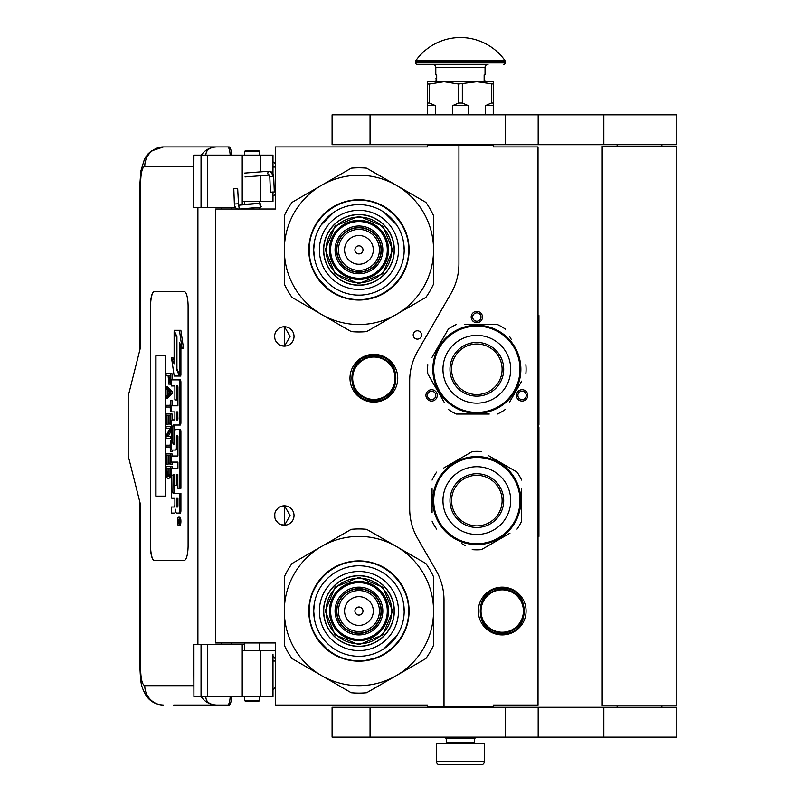 <?xml version="1.0" encoding="UTF-8"?>
<svg xmlns="http://www.w3.org/2000/svg" width="805" height="805" viewBox="0 0 805 805"><rect width="100%" height="100%" fill="white"/><g stroke="black" fill="none" stroke-linecap="round" stroke-linejoin="round"><path stroke-width="1.21" d="M458.931 145.423L427.596 145.423L427.596 146.913L275.37 146.913L275.37 208.998L215.68 208.998L215.68 642.974L275.37 642.974L275.37 705.059L427.596 705.059L427.596 706.548L444.008 706.548L444.008 600.168A59.691 59.691 0 0 0 436.008 570.322L417.684 538.575A59.691 59.691 0 0 1 409.685 508.73L409.685 381.027A59.691 59.691 0 0 1 417.684 351.181L450.931 293.584A59.691 59.691 0 0 0 458.931 263.738L458.931 145.423L493.254 145.423L493.254 146.913L538.022 146.913L538.022 705.059L493.254 705.059L493.254 706.548L444.008 706.548M417.393 339.126A4.176 4.176 0 0 0 421.568 334.95A4.176 4.176 0 0 0 417.393 330.775A4.176 4.176 0 0 0 413.207 334.95A4.176 4.176 0 0 0 417.393 339.126M294.026 515.522A9.7 9.7 0 0 0 284.326 505.822A9.7 9.7 0 0 0 274.626 515.522A9.7 9.7 0 0 0 284.326 525.222A9.7 9.7 0 0 0 294.026 515.522M294.026 336.44A9.7 9.7 0 0 0 284.326 326.739A9.7 9.7 0 0 0 274.626 336.44A9.7 9.7 0 0 0 284.326 346.14A9.7 9.7 0 0 0 294.026 336.44M373.862 354.351A23.878 23.878 0 0 1 397.74 378.229A23.878 23.878 0 0 1 373.862 402.108A23.878 23.878 0 0 1 349.984 378.229A23.878 23.878 0 0 1 373.862 354.351M281.257 524.729L284.608 525.051L284.608 506.003L281.257 506.325M276.175 510.269L275.431 511.648M274.857 517.615L274.767 513.852M274.887 513.278L275.521 511.447M276.658 509.585L277.896 508.267M278.761 507.583L279.305 507.231M282.686 505.963L283.672 505.852M284.608 505.832L284.044 505.832M277.775 508.378L275.622 511.235M275.471 511.557L274.968 512.976M274.918 517.907L275.461 519.477M275.652 519.879L277.886 522.777M282.736 525.091L283.571 525.202M284.044 525.222L284.608 525.222M275.23 518.893L274.968 518.088M275.421 519.376L276.165 520.775M279.365 523.864L279.899 524.156M276.175 331.187L275.34 332.787M274.626 336.44L274.857 338.533M274.887 334.196L275.521 332.364M276.658 330.503L277.896 329.175M278.761 328.5L279.305 328.148M282.686 326.88L283.672 326.76M284.608 326.75L284.044 326.75M277.775 329.285L275.622 332.153M275.471 332.475L274.968 333.894M274.918 338.825L275.461 340.394M275.652 340.797L277.886 343.695M282.736 346.009L283.571 346.11M284.044 346.14L284.608 346.14M275.23 339.811L274.968 339.006M275.421 340.294L276.165 341.692M279.365 344.781L279.899 345.073M281.257 345.647L284.608 345.969L290.092 336.44L284.608 326.921L282.344 326.951M284.608 345.969L284.608 326.921M526.983 398.223A5.675 5.675 0 0 1 519.235 400.306A5.675 5.675 0 0 1 517.162 392.558A5.675 5.675 0 0 1 524.91 390.475A5.675 5.675 0 0 1 526.983 398.223M426.69 398.223A5.675 5.675 0 0 1 428.773 390.475A5.675 5.675 0 0 1 436.511 392.558A5.675 5.675 0 0 1 434.438 400.306A5.675 5.675 0 0 1 426.69 398.223M476.842 311.374A5.675 5.675 0 0 1 482.507 317.039A5.675 5.675 0 0 1 476.842 322.714A5.675 5.675 0 0 1 471.167 317.039A5.675 5.675 0 0 1 476.842 311.374M502.209 587.157A23.878 23.878 0 0 1 526.088 611.035A23.878 23.878 0 0 1 502.209 634.914A23.878 23.878 0 0 1 478.331 611.035A23.878 23.878 0 0 1 502.209 587.157M284.608 525.051L290.092 515.522L284.608 506.003M518.46 393.303A4.176 4.176 0 0 0 519.99 399.008A4.176 4.176 0 0 0 525.695 397.479A4.176 4.176 0 0 0 524.166 391.773A4.176 4.176 0 0 0 518.46 393.303M435.223 393.303A4.176 4.176 0 0 0 429.518 391.773A4.176 4.176 0 0 0 427.988 397.479A4.176 4.176 0 0 0 433.694 399.008A4.176 4.176 0 0 0 435.223 393.303M476.842 321.225A4.176 4.176 0 0 0 481.018 317.039A4.176 4.176 0 0 0 476.842 312.863A4.176 4.176 0 0 0 472.666 317.039A4.176 4.176 0 0 0 476.842 321.225M373.862 400.015A21.785 21.785 0 0 1 352.077 378.229A21.785 21.785 0 0 1 373.862 356.444A21.785 21.785 0 0 1 395.658 378.229A21.785 21.785 0 0 1 373.862 400.015M373.862 399.421A21.192 21.192 0 0 0 395.054 378.229A21.192 21.192 0 0 0 373.862 357.038A21.192 21.192 0 0 0 352.671 378.229A21.192 21.192 0 0 0 373.862 399.421M502.209 632.227A21.192 21.192 0 0 0 523.401 611.035A21.192 21.192 0 0 0 502.209 589.844A21.192 21.192 0 0 0 481.018 611.035A21.192 21.192 0 0 0 502.209 632.227M502.209 632.821A21.785 21.785 0 0 0 523.995 611.035A21.785 21.785 0 0 0 502.209 589.25A21.785 21.785 0 0 0 480.424 611.035A21.785 21.785 0 0 0 502.209 632.821M446.242 738.638L474.598 738.638L474.598 742.663L446.242 742.663L446.242 738.638L445.497 737.883L475.342 737.883L475.342 737.139M445.497 737.883L445.497 737.139M474.598 738.638L475.342 737.883M446.242 742.663A1.197 1.197 54.4 0 1 445.054 743.86M474.598 742.663A1.197 1.197 -54.4 0 0 475.795 743.86M447.137 764.75L439.53 764.75A2.989 2.989 43.8 0 1 436.541 761.761L436.541 743.86L484.298 743.86L484.298 761.761A2.989 2.989 -43.8 0 1 481.32 764.75L473.712 764.75M439.53 764.75L481.32 764.75M259.552 700.581L258.958 701.175L245.223 701.175L244.629 700.581L259.552 700.581L259.552 696.848M234.446 188.551L237.022 188.33L233.792 188.511L234.376 204.007L237.606 203.816M240.051 208.998L260.397 207.247L260.156 203.373L238.562 205.225L237.666 188.36L237.022 188.33M260.397 207.247L259.552 202.427M244.629 201.481L243.533 201.381M260.488 207.237L261.444 206.452M242.235 204.46L259.562 203.313L259.552 202.156M273.277 191.932L271.486 192.143L274.324 191.952L273.65 176.315L272.603 176.295A5.243 3.914 90 0 0 268.468 171.354L268.86 171.234C271.476 171.234 273.066 172.934 273.65 176.315M271.486 192.143L270.44 192.123L269.776 176.476L269.152 175.098L245.002 176.949M205.828 696.848C206.04 701.94 209.652 704.677 216.676 705.059L173.649 705.059M231.619 696.848A10.445 2.636 90 0 1 229.043 705.059L216.676 705.059A19.401 18.777 -90 0 1 201.341 696.848M231.679 644.614L231.679 642.974M231.679 208.998L231.679 207.358M193.633 685.659L144.769 685.659C142.244 684.683 140.865 679.209 140.623 669.237L140.623 505.077L128.186 455.831L128.186 396.141L140.623 346.885L140.623 182.725L139.99 182.725L140.875 170.922L144.518 159.008L148.09 153.846L151.189 151.038L163.536 146.913L229.043 146.913A10.445 2.636 90 0 1 231.619 155.124M230.18 696.848C229.807 701.97 228.942 704.707 227.604 705.059M193.925 155.124L193.633 207.358L193.633 155.124L207.338 155.124L207.338 207.358L235.452 207.358M207.338 207.358L193.925 207.358M193.925 644.614L193.925 696.848L193.633 644.614L244.629 644.614M207.338 644.614L207.338 696.848L272.986 696.848L272.986 654.294M207.338 696.848L193.925 696.848M227.604 146.913C228.942 147.265 229.807 150.002 230.18 155.124M207.338 155.124L272.986 155.124L272.986 173.739M205.828 155.124C206.06 150.032 209.672 147.305 216.676 146.913A19.401 18.777 90 0 0 201.341 155.124L202.367 155.124M203.001 155.124L205.728 155.124M154.188 291.672A14.923 3.773 -90 0 0 150.424 306.594L150.424 545.377A14.923 3.773 -90 0 0 154.188 560.3L184.335 560.3A14.923 3.773 -90 0 0 188.108 545.377L188.108 306.594A14.923 3.773 -90 0 0 184.335 291.672L154.188 291.672M272.986 192.083L272.986 201.381L242.235 201.381L242.235 204.913M242.235 155.124L242.235 201.381M242.235 696.848L242.235 650.581L272.986 650.581M242.235 644.614L242.235 650.581M154.329 291.672A14.923 3.773 -90 0 0 150.565 306.594L150.565 545.377A14.923 3.773 -90 0 0 154.329 560.3M178.428 525.434L179.867 525.434A4.116 1.036 -90 0 0 180.914 521.318A4.116 1.036 -90 0 0 179.867 517.192L178.428 517.192A4.116 1.036 -90 0 0 177.382 521.318A4.116 1.036 -90 0 0 178.428 525.434A4.116 1.036 -90 0 0 179.465 521.318A4.116 1.036 -90 0 0 178.428 517.192M172.803 513.077L174.645 513.077A3.824 0.966 -90 0 0 175.611 509.253A3.824 0.966 -90 0 0 176.567 513.077L180.26 513.077A2.566 0.644 -90 0 0 180.914 510.511L180.914 493.374L173.105 493.374L172.864 492.429L173.105 474.336L174.886 474.336L174.886 485.556L176.386 485.556L176.386 474.336L177.684 474.336L177.925 488.303L179.465 488.303L179.465 431.893A2.566 0.644 -90 0 0 178.821 429.327L175.53 429.327A2.566 0.644 -90 0 0 174.886 431.893L174.645 444.068L173.105 444.068L172.864 443.112L172.864 425.986L173.105 425.03L178.821 425.03A2.566 0.644 -90 0 0 179.465 422.464L179.465 382.435A2.566 0.644 -90 0 0 178.821 379.869L171.354 379.869L171.354 385.957L174.886 385.957L174.886 399.924L176.386 399.924L176.386 385.957L177.684 385.957L177.925 386.913L177.925 405.811L172.803 405.811M173.447 498.335L174.886 498.335L174.886 504.423A2.566 0.644 90 0 1 174.232 506.989L171.354 506.989L171.354 513.077L174.645 513.077M172.803 462.1L177.925 462.1L177.925 468.188L173.447 468.188M173.447 450.045L175.742 450.045A2.566 0.644 -90 0 0 176.386 447.469L176.386 436.552L176.627 435.596L177.684 435.596L177.925 436.552L177.925 456.012L172.803 456.012M177.885 435.988L177.835 436.552L176.386 436.552M177.191 450.045A2.566 0.644 -90 0 0 177.835 447.469L177.835 436.552M172.803 411.898L174.886 411.898L174.886 419.898L173.447 419.898M176.386 399.924L177.835 399.924L177.835 386.159M172.803 385.957L174.886 385.957M174.544 444.068L174.544 425.03L180.26 425.03A2.566 0.644 -90 0 0 180.914 422.464L180.914 382.435A2.566 0.644 -90 0 0 180.26 379.869L172.803 379.869M179.465 488.303L180.914 488.303L180.914 431.893A2.566 0.644 -90 0 0 180.26 429.327L176.979 429.327M176.386 485.556L177.835 485.556L177.835 474.537M174.544 493.374L174.303 475.292L174.886 474.336M179.465 374.707L179.465 342.507L182.101 348.545L183.55 348.545L180.883 330.292L174.121 330.292L176.939 336.742L176.939 368.932L179.465 374.707L180.914 374.707L180.914 345.818M174.121 360.479L172.984 357.883L171.535 357.883L174.192 376.046L179.465 376.046L176.647 369.606L176.647 337.416L174.121 331.64L174.121 363.78L171.535 357.883M179.465 376.046L180.914 376.046L180.32 374.707M167.52 375.492L168.104 375.492L168.869 384.166L171.354 383.985M172.049 379.869L172.049 373.751L166.082 373.751L166.082 375.492L168.104 375.492M166.082 398.344L167.52 398.344L172.049 393.715L172.049 391.401L167.52 386.772L166.082 386.772L166.082 388.513L167.229 389.67L167.229 395.456L166.082 396.613L166.082 398.344L170.6 393.715L170.6 391.401L166.082 386.772M167.52 407.028L170.117 407.028L170.6 411.657L170.6 400.659L170.117 405.297L167.52 405.297M172.049 405.811L172.049 400.659L170.6 400.659M172.049 419.898L172.049 413.971L166.082 413.971L166.082 424.396L166.655 424.396L166.655 415.712L168.195 415.712L168.195 423.239L168.768 423.239L168.768 415.712L170.026 415.712L170.026 424.396L170.6 424.396L170.6 413.971M166.655 424.396L168.104 424.396L168.195 415.712M168.195 436.541L171.354 430.605M167.52 428.441L170.026 428.441L166.082 435.676L166.082 438.282L170.6 438.282L170.6 436.541L166.756 436.541L170.6 429.317L170.6 426.71L166.082 426.71L166.082 428.441L170.026 428.441M167.52 446.966L170.117 446.966L170.6 451.595L170.6 440.597L170.117 445.225L167.52 445.225M170.6 451.595L172.049 451.595L172.049 450.045M170.026 455.65L168.768 455.65L170.026 455.65L170.026 464.324L172.049 464.324L172.049 462.1M172.049 456.012L172.049 453.909L166.082 453.909L166.082 464.324L166.655 464.324L166.655 455.65L168.195 455.65L168.195 463.167L168.768 463.167L168.768 455.65M166.655 464.324L168.104 464.324L168.195 455.65M169.06 478.22L171.354 477.375L169.925 477.345L170.6 466.638L166.082 466.638L166.756 477.345L167.621 478.22L169.06 478.22L169.925 477.345M172.049 468.188L172.049 466.638L170.6 466.638M165.267 496.122L165.267 355.84L155.838 355.84L155.838 496.122L165.267 496.122L155.989 496.122L155.989 355.84L165.267 355.84M178.821 513.077A2.566 0.644 -90 0 0 179.465 510.511L179.465 493.374M177.925 468.188L171.998 468.188A2.566 0.644 -90 0 0 171.354 470.754L171.354 495.769A2.566 0.644 -90 0 0 171.998 498.335L174.886 498.335M177.925 456.012L171.354 456.012L171.354 462.1L177.925 462.1M174.886 419.898L171.998 419.898A2.566 0.644 -90 0 0 171.354 422.464L171.354 447.469A2.566 0.644 -90 0 0 171.998 450.045L175.742 450.045M177.925 405.811L171.354 405.811L171.354 411.898L174.886 411.898M180.26 379.869L178.821 379.869M180.26 425.03L178.821 425.03M180.26 429.327L178.821 429.327M182.101 348.545L179.445 330.292M174.705 331.64L174.121 331.64M177.231 369.606L176.647 369.606M171.354 382.144L170.509 382.144L170.6 373.751M171.354 383.301L170.217 383.301L170.509 382.144M171.274 384.166L169.835 384.166L170.217 383.301M171.354 380.695L170.6 380.695M172.049 393.715L170.6 393.715M172.049 391.401L170.6 391.401M171.354 411.657L170.6 411.657M170.117 405.297L166.082 405.297L166.082 407.028L170.117 407.028M171.354 424.396L170.6 424.396M170.026 415.712L168.768 415.712M170.026 423.239L168.768 423.239M171.354 426.71L170.6 426.71M171.354 429.317L170.6 429.317M171.354 436.541L170.6 436.541M171.354 438.282L170.6 438.282M170.117 445.225L166.082 445.225L166.082 446.966L170.117 446.966M171.354 440.597L170.6 440.597M170.6 464.324L170.6 453.909M170.026 463.167L168.768 463.167M171.354 473.592L170.6 473.592M171.354 475.031L170.509 475.031M171.354 476.188L170.308 476.188M170.982 477.929L169.543 477.929M179.193 522.747L177.734 523.2L178.368 521.59L177.734 519.617L179.193 519.617L179.193 522.747M176.386 506.989L176.386 498.335L177.925 498.335L177.925 506.033L177.684 506.989L176.386 506.989M176.386 419.898L176.386 411.898L177.684 411.898L177.925 418.942L177.684 419.898L176.386 419.898M168.678 375.492L170.117 375.492L169.543 382.727L168.768 381.852L168.678 375.492L170.117 375.492M167.621 395.164L167.621 389.952L170.217 392.558L167.621 395.164M170.026 473.592L169.442 476.188L167.229 476.188L166.655 468.379L170.026 468.379L170.026 473.592M179.193 522.505L178.489 522.505M178.308 523.2L177.734 523.2M179.193 520.422L178.368 520.422M179.173 520.422L179.193 519.617M177.835 506.788L177.925 498.335M177.835 419.697L177.835 412.1M169.835 382.435L168.97 382.435M170.026 381.852L168.768 381.852M170.117 380.986L168.678 380.986M169.06 393.715L169.06 391.401M167.229 476.188L168.678 476.188L167.621 476.48M168.678 476.188L166.947 475.614M168.386 475.614L168.195 474.749L166.756 474.749M168.195 474.749L168.104 473.592L166.655 473.592M168.104 473.592L168.104 468.379L170.026 468.379M178.65 520.422L178.65 522.032L178.941 520.422M259.552 151.39L244.629 151.39L245.223 150.797L258.958 150.797L259.552 151.39L259.552 155.124M358.939 285.252A35.37 35.37 0 0 0 394.309 249.882A35.37 35.37 0 0 0 358.939 214.512A35.37 35.37 0 0 0 323.57 249.882A35.37 35.37 0 0 0 358.939 285.252M358.939 324.506A74.613 74.613 0 0 0 396.251 314.503L366.637 331.6A82.08 82.08 0 0 1 351.252 331.6L321.638 314.503A74.613 74.613 0 0 1 284.326 249.963L284.326 284.084A82.08 82.08 0 0 0 292.024 297.407L321.638 314.503A74.613 74.613 0 0 0 358.939 324.506M433.563 249.812A74.613 74.613 0 0 0 396.251 185.261L366.637 168.165A82.08 82.08 0 0 0 351.252 168.165L292.024 202.357A82.08 82.08 0 0 0 284.326 215.69L284.326 249.812A74.613 74.613 0 0 1 396.251 185.261L425.865 202.357A82.08 82.08 0 0 1 433.563 215.69L433.563 284.084A82.08 82.08 0 0 1 425.865 297.407L396.251 314.503A74.613 74.613 0 0 0 433.563 249.963M358.939 289.438A39.546 39.546 0 0 1 319.394 249.882A39.546 39.546 0 0 1 358.939 210.336A39.546 39.546 0 0 1 398.495 249.882A39.546 39.546 0 0 1 358.939 289.438M358.939 295.133A45.251 45.251 0 0 1 313.688 249.882A45.251 45.251 0 0 1 358.939 204.631A45.251 45.251 0 0 1 404.191 249.882A45.251 45.251 0 0 1 358.939 295.133L359.332 295.133M358.939 300.034A50.141 50.141 0 0 0 409.091 249.882A50.141 50.141 0 0 0 358.939 199.741A50.141 50.141 0 0 0 308.798 249.882A50.141 50.141 0 0 0 358.939 300.034M381.027 249.882A22.087 22.087 0 0 0 358.939 227.795A22.087 22.087 0 0 0 336.852 249.882A22.087 22.087 0 0 0 358.939 271.969A22.087 22.087 0 0 0 381.027 249.882A22.087 22.087 0 0 1 358.939 271.969A22.087 22.087 0 0 1 336.852 249.882M381.329 249.882A22.389 22.389 0 0 0 358.939 227.503A22.389 22.389 0 0 0 336.56 249.882A22.389 22.389 0 0 0 358.939 272.271A22.389 22.389 0 0 0 381.329 249.882M382.818 249.882A23.878 23.878 0 0 0 358.939 226.004A23.878 23.878 0 0 0 335.061 249.882A23.878 23.878 0 0 0 358.939 273.76A23.878 23.878 0 0 0 382.818 249.882M387.296 249.882A28.356 28.356 0 0 0 358.939 221.526A28.356 28.356 0 0 0 330.583 249.882A28.356 28.356 0 0 0 358.939 278.238A28.356 28.356 0 0 0 387.296 249.882M325.22 249.781L335.162 225.964L359.04 216.163L382.858 226.104L392.669 249.983L382.717 273.801L358.839 283.612L335.021 273.66L325.22 249.781M326.116 249.792A32.834 32.834 0 0 1 359.04 217.058A32.834 32.834 0 0 1 391.773 249.983A32.834 32.834 0 0 1 358.849 282.716A32.834 32.834 0 0 1 326.116 249.792M323.721 249.781A35.219 35.219 0 0 1 359.05 214.663A35.219 35.219 0 0 1 394.158 249.993A35.219 35.219 0 0 1 358.839 285.101A35.219 35.219 0 0 1 323.721 249.781M388.493 249.973A29.554 29.554 0 0 0 359.03 220.339A29.554 29.554 0 0 0 329.396 249.802A29.554 29.554 0 0 0 358.859 279.436A29.554 29.554 0 0 0 388.493 249.973M378.139 296.21L362.703 299.923M329.909 290.796L317.09 277.504M339.318 203.695L342.075 202.619M334.608 206L339.63 203.574M381.248 204.933L390.073 210.548M314.634 259.079L313.688 249.882L314.564 241.057M321.104 225.068L333.803 212.258M383.764 212.047L396.563 224.746M403.255 240.695L404.191 249.882M408.608 249.882C409.292 276.427 385.484 300.235 358.939 299.551C332.405 300.235 308.597 276.427 309.281 249.882C308.597 223.347 332.405 199.539 358.939 200.224C385.484 199.539 409.292 223.347 408.608 249.882M358.939 646.405A35.37 35.37 0 0 0 394.309 611.035A35.37 35.37 0 0 0 358.939 575.666A35.37 35.37 0 0 0 323.57 611.035A35.37 35.37 0 0 0 358.939 646.405M358.939 685.659A74.613 74.613 0 0 0 396.251 675.657L366.637 692.753A82.08 82.08 0 0 1 351.252 692.753L321.638 675.657A74.613 74.613 0 0 1 284.326 611.106L284.326 645.228A82.08 82.08 0 0 0 292.024 658.56L321.638 675.657A74.613 74.613 0 0 0 358.939 685.659M433.563 610.965A74.613 74.613 0 0 0 396.251 546.414L366.637 529.318A82.08 82.08 0 0 0 351.252 529.318L292.024 563.51A82.08 82.08 0 0 0 284.326 576.843L284.326 610.965A74.613 74.613 0 0 1 396.251 546.414L425.865 563.51A82.08 82.08 0 0 1 433.563 576.843L433.563 645.228A82.08 82.08 0 0 1 425.865 658.56L396.251 675.657A74.613 74.613 0 0 0 433.563 611.106M358.939 650.581A39.546 39.546 0 0 1 319.394 611.035A39.546 39.546 0 0 1 358.939 571.49A39.546 39.546 0 0 1 398.495 611.035A39.546 39.546 0 0 1 358.939 650.581M358.939 656.286A45.251 45.251 0 0 1 313.688 611.035A45.251 45.251 0 0 1 358.939 565.784A45.251 45.251 0 0 1 404.191 611.035A45.251 45.251 0 0 1 358.939 656.286M358.939 661.177A50.141 50.141 0 0 0 409.091 611.035A50.141 50.141 0 0 0 358.939 560.894A50.141 50.141 0 0 0 308.798 611.035A50.141 50.141 0 0 0 358.939 661.177M381.027 611.035A22.087 22.087 0 0 0 358.939 588.948A22.087 22.087 0 0 0 336.852 611.035A22.087 22.087 0 0 0 358.939 633.122A22.087 22.087 0 0 0 381.027 611.035A22.087 22.087 0 0 0 358.939 588.948A22.087 22.087 0 0 0 336.852 611.035A22.087 22.087 0 0 0 358.939 633.122A22.087 22.087 0 0 0 381.027 611.035M381.329 611.035A22.389 22.389 0 0 0 358.939 588.656A22.389 22.389 0 0 0 336.56 611.035A22.389 22.389 0 0 0 358.939 633.424A22.389 22.389 0 0 0 381.329 611.035M382.818 611.035A23.878 23.878 0 0 0 358.939 587.157A23.878 23.878 0 0 0 335.061 611.035A23.878 23.878 0 0 0 358.939 634.914A23.878 23.878 0 0 0 382.818 611.035M387.296 611.035A28.356 28.356 0 0 0 358.939 582.679A28.356 28.356 0 0 0 330.583 611.035A28.356 28.356 0 0 0 358.939 639.391A28.356 28.356 0 0 0 387.296 611.035M325.22 610.935L335.162 587.117L359.04 577.306L382.858 587.258L392.669 611.136L382.717 634.954L358.839 644.765L335.021 634.813L325.22 610.935M326.116 610.945A32.834 32.834 0 0 1 359.04 578.201A32.834 32.834 0 0 1 391.773 611.136A32.834 32.834 0 0 1 358.849 643.869A32.834 32.834 0 0 1 326.116 610.945M323.721 610.935A35.219 35.219 0 0 1 359.05 575.817A35.219 35.219 0 0 1 394.158 611.136A35.219 35.219 0 0 1 358.839 646.254A35.219 35.219 0 0 1 323.721 610.935M388.493 611.126A29.554 29.554 0 0 0 359.03 581.492A29.554 29.554 0 0 0 329.396 610.955A29.554 29.554 0 0 0 358.859 640.589A29.554 29.554 0 0 0 388.493 611.126M378.139 657.363L362.703 661.076M329.909 651.949L317.09 638.657M339.318 564.848L342.075 563.772M334.608 567.153L339.63 564.718M381.248 566.086L390.073 571.701M314.634 620.222L313.688 611.035L314.564 602.21M403.255 601.848L404.191 611.035M396.774 635.859L384.086 648.659M408.608 611.035C409.292 637.57 385.484 661.388 358.939 660.704C332.405 661.388 308.597 637.57 309.281 611.035C308.597 584.5 332.405 560.693 358.939 561.377C385.484 560.693 409.292 584.5 408.608 611.035M439.49 347.71A43.128 43.128 0 0 0 455.278 406.626A43.128 43.128 0 0 0 514.194 390.838A43.128 43.128 0 0 0 498.406 331.922A43.128 43.128 0 0 0 439.49 347.71M438.715 347.267A44.023 44.023 0 0 0 454.825 407.4A44.023 44.023 0 0 0 514.969 391.29A44.023 44.023 0 0 0 498.848 331.147A44.023 44.023 0 0 0 438.715 347.267M509.696 401.896L521.69 381.127M519.96 384.126L517.685 388.07M511.316 339.448L509.404 336.138M468.248 324.506L497.359 324.506A49.246 49.246 0 0 1 505.359 329.124M497.359 324.506L464.425 324.506M443.978 336.651L448.325 329.124A49.246 49.246 0 0 1 456.324 324.506M448.325 329.124L431.983 357.42M433.714 354.421L435.988 350.487M427.807 364.655A49.246 49.246 0 0 0 427.807 373.892L444.269 402.409M442.358 399.099L427.807 373.892M448.325 409.423A49.246 49.246 0 0 0 456.324 414.042L489.249 414.042M485.425 414.042L456.324 414.042M497.359 414.042A49.246 49.246 0 0 0 505.359 409.423M525.866 364.655A49.246 49.246 0 0 1 525.866 373.892M433.744 360.268L433.513 361.435L433.744 360.268M433.976 359.231L433.855 359.775M433.724 360.358L433.513 361.435M434.247 358.134L433.986 359.201M435.877 353.143L435.435 354.311M435.465 354.23L435.274 354.774M435.626 384.75L435.887 385.434L435.626 384.75M436.843 387.678L436.189 386.179L436.843 387.678L437.387 387.426M489.48 347.388A25.277 25.277 0 0 0 454.946 356.635A25.277 25.277 0 0 0 464.203 391.16A25.277 25.277 0 0 0 498.728 381.912A25.277 25.277 0 0 0 489.48 347.388M490.275 346.009A26.867 26.867 0 0 1 500.106 382.707A26.867 26.867 0 0 1 463.408 392.538A26.867 26.867 0 0 1 453.577 355.84A26.867 26.867 0 0 1 490.275 346.009M493.777 339.931A33.88 33.88 0 0 0 447.5 352.338A33.88 33.88 0 0 0 459.897 398.616A33.88 33.88 0 0 0 506.174 386.209A33.88 33.88 0 0 0 493.777 339.931M519.97 500.599A43.128 43.128 0 0 0 476.842 457.471A43.128 43.128 0 0 0 433.714 500.599A43.128 43.128 0 0 0 476.842 543.727A43.128 43.128 0 0 0 519.97 500.599M520.865 500.599A44.023 44.023 0 0 0 476.842 456.576A44.023 44.023 0 0 0 432.818 500.599A44.023 44.023 0 0 0 476.842 544.623A44.023 44.023 0 0 0 520.865 500.599M432.074 488.776L432.074 512.765M432.074 509.303L432.074 504.755M461.889 543.667L465.199 545.579M506.667 535.084L481.46 549.634A49.246 49.246 0 0 1 472.223 549.634M481.46 549.634L509.968 533.172M521.61 512.423L521.61 521.117A49.246 49.246 0 0 1 516.991 529.116M521.61 521.117L521.61 488.444M521.61 491.905L521.61 496.454M521.61 480.082A49.246 49.246 0 0 0 516.991 472.092L488.474 455.62M491.785 457.532L516.991 472.092M481.46 451.575A49.246 49.246 0 0 0 472.223 451.575L443.706 468.037M447.017 466.125L472.223 451.575M436.682 472.092A49.246 49.246 0 0 0 432.074 480.082M436.682 529.116A49.246 49.246 0 0 1 432.074 521.117M518.662 486.854L518.279 485.727L518.662 486.854M519.295 488.947L518.823 487.337M518.631 486.763L518.279 485.727M520.382 494.089L520.181 492.851M520.191 492.942L520.09 492.378M504.795 466.588L504.222 466.125L504.795 466.588M502.28 464.666L503.588 465.632L502.28 464.666L501.928 465.159M520.342 493.837L520.151 492.73L520.342 493.837M476.842 525.876A25.277 25.277 0 0 0 502.119 500.599A25.277 25.277 0 0 0 476.842 475.322A25.277 25.277 0 0 0 451.565 500.599A25.277 25.277 0 0 0 476.842 525.876M476.842 527.466A26.867 26.867 0 0 1 449.975 500.599A26.867 26.867 0 0 1 476.842 473.743A26.867 26.867 0 0 1 503.699 500.599A26.867 26.867 0 0 1 476.842 527.466M476.842 534.48A33.88 33.88 0 0 0 510.712 500.599A33.88 33.88 0 0 0 476.842 466.729A33.88 33.88 0 0 0 442.961 500.599A33.88 33.88 0 0 0 476.842 534.48M661.891 707.293L661.891 705.804M617.123 707.293L617.123 705.804M602.2 705.804L676.814 705.804L676.814 146.168L602.2 146.168L602.2 705.804M661.891 146.168L661.891 144.679M617.123 146.168L617.123 144.679M505.419 144.679L676.814 144.679L676.814 114.823L370.048 114.823L370.048 144.679L505.419 144.679L505.419 114.823M370.048 144.679L332.083 144.679L332.083 114.823L370.048 114.823M505.419 737.139L676.814 737.139L676.814 707.293L370.048 707.293L370.048 737.139L505.419 737.139L505.419 707.293M370.048 737.139L332.083 737.139L332.083 707.293L370.048 707.293M427.596 114.823L427.596 103.04L429.498 103.04L429.498 84.022L444.008 81.697L476.842 81.697L493.254 84.022L493.254 81.697L476.842 81.697L458.518 84.022L458.518 103.04L462.332 103.04L462.332 84.022M485.506 114.823L485.506 105.576L491.352 103.04L493.254 103.04L493.254 84.022M493.254 103.04L493.254 114.823M491.352 103.04L491.352 84.022M462.332 103.04L468.168 105.576L468.168 114.823M452.682 114.823L452.682 105.576L458.518 103.04M427.596 103.04L427.596 81.697L444.008 81.697L458.518 84.022M429.498 103.04L435.334 105.576L435.334 114.823M485.506 105.576L493.254 105.576M452.682 105.576L468.168 105.576M427.596 84.022L429.498 84.022M427.596 105.576L435.334 105.576M473.853 145.423L473.853 144.679M446.996 145.423L446.996 144.679M436.692 78.216L436.692 75.439M504.916 60.466A54.619 54.619 0 0 0 415.933 60.466L504.916 60.466A1.489 1.489 -111.6 0 1 505.198 61.331L505.198 62.891L415.652 62.891L415.652 61.331A1.489 1.489 111.6 0 1 415.933 60.466M476.952 64.39L417.141 64.39A1.489 1.489 41.4 0 1 415.652 62.891M503.699 64.39A1.489 1.489 -41.4 0 0 505.198 62.891M417.141 64.39L446.342 64.39M435.797 67.368L485.043 67.368A2.989 2.989 -130.3 0 1 488.031 64.39L432.818 64.39A2.989 2.989 130.3 0 1 435.797 67.368L435.797 74.835L436.692 74.835L436.692 80.802L435.797 80.802L435.797 81.697M485.043 67.368L485.043 74.835L484.147 74.835L484.147 80.802L485.043 80.802L485.043 81.697M436.692 78.86L436.692 80.158M538.022 315.55L538.917 315.55L538.917 424.497L538.324 424.497L538.324 427.475L538.917 427.475L538.917 536.422L538.022 536.422M538.917 449.23L538.917 486.794M538.917 488.625L538.917 496.947M373.862 355.548C403.124 354.13 403.124 402.319 373.862 400.91C344.61 402.319 344.6 354.13 373.862 355.548M502.209 588.354C531.471 586.946 531.471 635.135 502.209 633.716C472.948 635.135 472.948 586.946 502.209 588.354M436.541 761.761L484.298 761.761M239.266 208.998L238.713 205.225M269.544 174.977C267.673 174.655 267.31 173.457 268.468 171.354M270.822 176.496L272.603 176.295M275.37 167.058L272.986 167.058M139.99 502.592L139.99 669.237C140.835 684.019 140.815 685.8 146.077 695.57C150.163 701.537 155.989 704.707 163.536 705.059A19.401 18.777 -90 0 1 144.769 685.659M139.99 669.237L140.623 669.237M221.576 207.358L221.576 208.998M221.576 642.974L221.576 644.614M197.909 207.358L197.909 644.614M140.623 182.725C140.865 172.763 142.244 167.289 144.769 166.313L193.633 166.313M260.579 155.124L260.579 171.868M260.579 175.752L260.579 201.381M201.049 155.124L201.049 207.358M201.049 644.614L201.049 696.848M260.579 696.848L260.579 650.581M163.536 146.913A19.401 18.777 90 0 0 144.769 166.313M274.274 190.936L275.37 190.936M272.986 661.036L275.37 661.036M180.914 510.511L179.465 510.511M177.835 447.469L176.386 447.469M180.914 382.435L179.465 382.435M180.914 422.464L179.465 422.464M174.303 425.986L172.864 425.986M174.303 443.112L172.864 443.112M180.914 431.893L179.465 431.893M174.303 475.292L172.864 475.292M174.303 492.429L172.864 492.429M362.975 249.882A4.025 4.025 0 0 0 358.939 245.857A4.025 4.025 0 0 0 354.914 249.882A4.025 4.025 0 0 0 358.939 253.917A4.025 4.025 0 0 0 362.975 249.882M373.309 249.882A14.369 14.369 0 0 0 358.939 235.513A14.369 14.369 0 0 0 344.57 249.882A14.369 14.369 0 0 0 358.939 264.251A14.369 14.369 0 0 0 373.309 249.882M379.427 249.882A20.487 20.487 0 0 0 358.939 229.395A20.487 20.487 0 0 0 338.452 249.882A20.487 20.487 0 0 0 358.939 270.369A20.487 20.487 0 0 0 379.427 249.882M362.975 611.035A4.025 4.025 0 0 0 358.939 607.01A4.025 4.025 0 0 0 354.914 611.035A4.025 4.025 0 0 0 358.939 615.07A4.025 4.025 0 0 0 362.975 611.035M373.309 611.035A14.369 14.369 0 0 0 358.939 596.666A14.369 14.369 0 0 0 344.57 611.035A14.369 14.369 0 0 0 358.939 625.404A14.369 14.369 0 0 0 373.309 611.035M379.427 611.035A20.487 20.487 0 0 0 358.939 590.548A20.487 20.487 0 0 0 338.452 611.035A20.487 20.487 0 0 0 358.939 631.523A20.487 20.487 0 0 0 379.427 611.035M603.831 144.679L603.831 114.823M538.173 144.679L538.173 114.823M603.831 737.139L603.831 707.293M538.173 737.139L538.173 707.293M505.198 61.331L415.652 61.331M538.022 324.506L538.917 324.506M538.022 527.466L538.917 527.466M259.552 650.581L259.552 642.974M244.629 700.581L244.629 696.848M244.629 650.581L244.629 642.974M479.82 145.423L479.82 144.679M441.019 145.423L441.019 144.679M234.376 204.007C234.859 207.398 236.257 209.099 238.592 209.109M244.7 173.075L268.86 171.234M275.37 164.29A5.967 5.967 0 0 0 272.986 161.845M139.99 182.725L139.99 349.38M272.986 196.158A5.967 5.967 0 0 0 275.37 193.703M272.986 689.845A5.967 5.967 0 0 0 275.37 686.544M275.37 659.396A5.967 5.967 0 0 0 272.986 656.095M275.37 650.4L272.754 650.581M441.019 706.548L441.019 707.293M479.82 706.548L479.82 707.293M259.552 201.381L259.552 203.424M259.552 207.318L259.552 208.998M244.629 151.39L244.629 155.124M244.629 201.381L244.629 204.712M436.602 77.974A0.745 0.745 0 0 0 436.602 79.454"/></g></svg>
